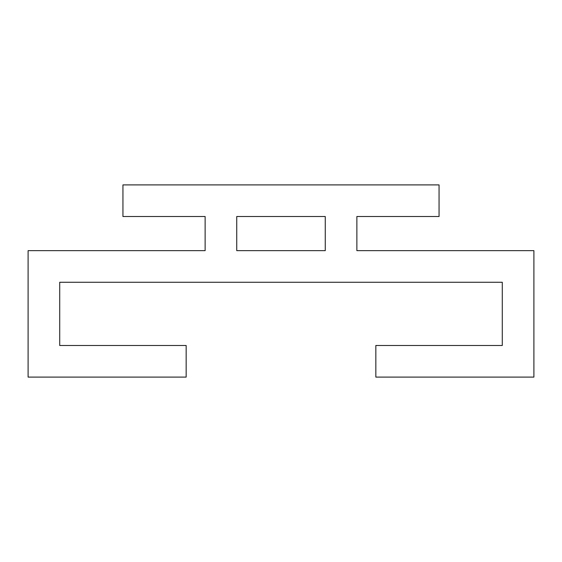 <?xml version="1.0" encoding="UTF-8"?>
<svg xmlns="http://www.w3.org/2000/svg" width="562" height="562" viewBox="0 0 562 562"><rect width="100%" height="100%" fill="white"/><g stroke="black" fill="none" stroke-linecap="round" stroke-linejoin="round"><path stroke-width="0.84" d="M236.743 250.652L325.257 250.652L325.257 216.511L236.743 216.511L236.743 250.652M356.87 216.511L356.87 250.652L533.9 250.652L533.9 377.102L375.838 377.102L375.838 345.49L502.288 345.49L502.288 282.264L59.712 282.264L59.712 345.49L186.162 345.49L186.162 377.102L28.1 377.102L28.1 250.652L205.13 250.652L205.13 216.511L122.938 216.511L122.938 184.898L439.062 184.898L439.062 216.511L356.87 216.511"/></g></svg>
